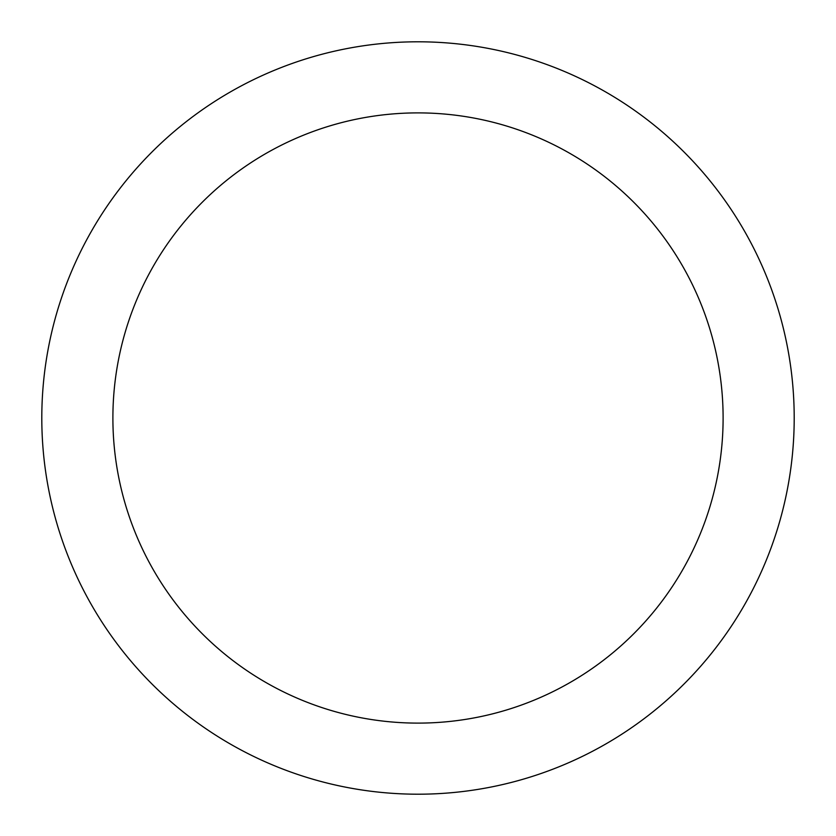 <?xml version="1.0" encoding="UTF-8"?>
<svg xmlns="http://www.w3.org/2000/svg" width="836" height="836" viewBox="0 0 836 836"><rect width="100%" height="100%" fill="white"/><g stroke="black" fill="none" stroke-linecap="round" stroke-linejoin="round"><path stroke-width="1.25" d="M418 112.891A305.109 305.109 0 0 1 723.109 418A305.109 305.109 0 0 1 418 723.109A305.109 305.109 0 0 1 112.891 418A305.109 305.109 0 0 1 418 112.891M418 41.8A376.2 376.2 0 0 1 794.2 418A376.2 376.2 0 0 1 418 794.2A376.2 376.2 0 0 1 41.8 418A376.2 376.2 0 0 1 418 41.8"/></g></svg>
